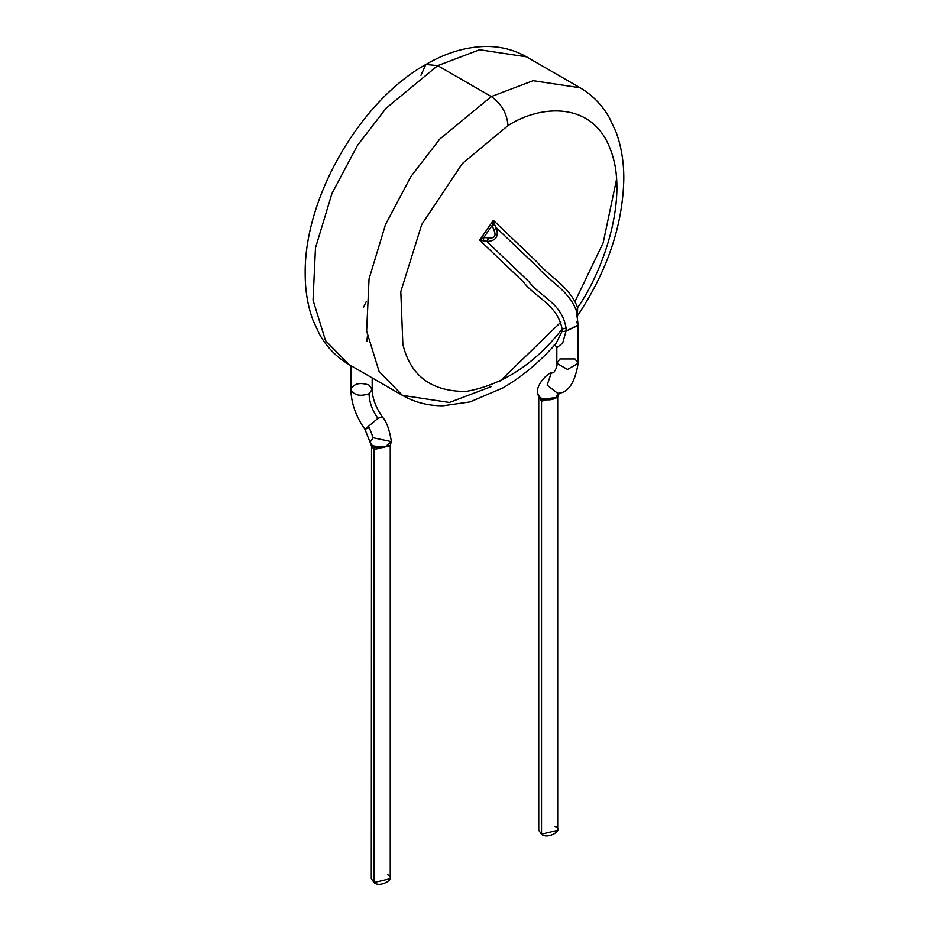 <?xml version="1.0" encoding="UTF-8"?>
<svg xmlns="http://www.w3.org/2000/svg" width="929" height="929" viewBox="0 0 929 929"><rect width="100%" height="100%" fill="white"/><g stroke="black" fill="none" stroke-linecap="round" stroke-linejoin="round"><path stroke-width="1.39" d="M554.927 826.473C565.25 829.69 547.1 840.176 541.526 834.207L541.526 826.473M541.526 834.207L557.702 830.34L557.702 397.275L541.108 399.516L538.75 397.275L538.75 830.34L541.526 834.207L541.526 401.142L538.75 397.368L541.526 401.142L541.526 834.207M557.69 397.38L541.526 401.142L557.69 397.38M541.108 399.516L541.526 401.142L541.108 399.516L557.458 397.693L558.91 393.989L555.797 398.146C550.34 400.608 545.091 400.376 540.039 397.449L541.108 399.516M554.079 345.112L556.819 346.61L556.819 363.297L559.943 358.942L575.016 358.942L578.14 363.297L567.48 369.452L556.819 363.297C557.505 365.387 556.541 368.383 553.916 372.274L551.106 373.365L553.916 372.274L551.106 373.365L547.123 385.152L557.76 393.385L547.123 385.152L551.106 373.365L553.069 372.599C550.154 370.508 535.499 384.246 537.601 393.281L538.971 397.682L540.515 399.145L540.039 397.449C545.091 400.376 550.34 400.608 555.797 398.146L559.223 392.421M558.166 393.292L555.797 398.146L558.166 393.292M537.601 393.281L540.039 397.449M387.474 874.816C397.809 878.033 379.647 888.519 374.073 882.55L374.073 874.816M576.317 321.573L578.14 325.011L576.375 310.716C568.629 290.324 550.409 282.184 537.868 267.413L496.307 227.721L494.031 230.287C496.353 235.966 494.588 238.509 488.759 237.917L486.819 241.447C495.865 241.075 499.024 236.5 496.307 227.721L494.483 224.446L492.138 225.422L494.031 230.287L496.307 227.721C499.024 236.5 495.865 241.075 486.819 241.447L488.759 237.917L483.788 237.51L483.463 240.414L486.819 241.447L528.961 281.696C540.968 297.431 561.871 302.959 566.075 328.042L566.028 331.107L578.105 325.475M556.819 363.297L567.48 369.452L578.14 363.297L578.14 325.011L566.028 331.107L566.075 328.042L562.15 329.052C557.156 304.108 535.708 298.058 523.271 281.812L479.654 240.158L493.357 220.324L479.654 240.158L523.271 281.812C535.708 298.058 557.156 304.108 562.15 329.052L566.075 328.042C561.871 302.959 540.968 297.431 528.961 281.696L486.819 241.447L479.654 240.158L483.788 237.51L479.654 240.158L483.463 240.414L483.788 237.51L492.138 225.422L483.788 237.51L488.759 237.917C494.588 238.509 496.353 235.966 494.031 230.287L492.138 225.422L493.357 220.324L492.138 225.422L494.483 224.446L496.307 227.721L537.868 267.413C550.409 282.184 568.629 290.324 576.375 310.716L577.629 307.696C569.489 286.225 550.305 277.655 537.113 262.106L493.357 220.324L494.483 224.446M372.436 445.723L370.09 442.216L373.203 437.745L369.289 427.688L364.958 429.279L371.53 446.036L371.298 878.683L374.073 882.55L390.25 878.683L390.25 445.618L373.655 447.848L371.519 446.025L373.655 447.848L374.073 449.485L371.31 445.711L374.073 449.485L374.073 882.55L374.073 449.485L390.25 445.699L374.073 449.485L373.655 447.848L390.052 445.978L391.399 441.623L384.397 447.511L372.436 445.723L372.877 447.348L372.436 445.723L384.409 447.511L391.399 441.6C389.483 429.465 386.429 421.197 382.214 416.773L377.894 418.364L364.958 429.279L377.894 418.364L382.214 416.773C375.664 407.192 372.308 398.076 372.181 389.402L369.057 393.745C359.825 396.718 353.752 395.266 350.86 389.402C353.752 383.538 359.825 382.086 369.057 385.047L372.181 389.402L372.181 377.894M562.15 329.052L561.882 331.63L566.028 331.107L561.882 331.63L555.972 343.556L561.882 331.63L562.15 329.052C534.663 364.04 502.659 384.838 466.149 391.434C431.544 391.643 410.444 375.931 402.861 344.311C410.444 375.931 431.544 391.643 466.149 391.434C502.659 384.838 534.663 364.04 562.15 329.052M556.97 347.643L562.695 342.987L566.028 331.107M493.357 220.324L537.113 262.106C550.305 277.655 569.489 286.225 577.629 307.696L576.375 310.716L576.886 312.771M577.629 307.696C604.105 269.793 629.154 196.425 610.399 149.43C592.795 101.284 540.91 104.431 508.035 125.566L462.421 163.481L421.743 224.481L400.805 291.613L402.861 344.311L400.805 291.613L421.743 224.481L462.421 163.481L508.035 125.566C540.91 104.431 592.795 101.284 610.399 149.43C629.154 196.425 604.105 269.793 577.629 307.696L577.466 315.744M369.289 427.688L373.203 437.745L391.399 441.623M491.29 96.57L439.731 139.118L411.094 176.278L385.547 224.4L369.045 278.932L366.63 331.084L379.113 371.542L402.489 395.394L379.113 371.542L366.63 331.084L369.045 278.932L385.547 224.4L411.094 176.278L439.731 139.118L491.29 96.57C501.393 103.63 506.967 113.292 508.035 125.566C506.967 113.292 501.393 103.63 491.29 96.57L533.153 80.695L580.091 87.767L533.153 80.695L491.29 96.57L437.71 65.634L386.15 108.182L357.514 145.342L331.967 193.453L315.465 247.997L313.038 300.148L325.522 340.606L348.909 364.458L325.522 340.606L313.038 300.148L315.465 247.997L331.967 193.453L357.514 145.342L386.15 108.182L437.71 65.634L491.29 96.57M499.965 381.238L560.953 322.026M575.179 301.066L603.153 242.899L616.577 179.262M491.29 386.592L449.427 402.466L402.489 395.394L348.909 364.458C336.635 357.259 326.869 347.249 319.599 334.463L312.957 320.191C307.743 306.036 305.165 290.498 305.188 273.59C304.189 196.96 360.661 100.646 425.865 64.461L437.71 65.634L425.865 64.461L420.965 75.295L425.865 64.461C445.897 52.79 465.94 46.787 486.006 46.45C500.673 46.369 514.178 49.829 526.511 56.832L479.573 49.748L437.71 65.634L479.573 49.748L526.511 56.832L580.091 87.767C592.365 94.967 602.131 104.965 609.401 117.762L616.043 132.034C621.257 146.19 623.835 161.727 623.812 178.635C622.871 225.375 607.264 271.349 576.99 316.557M350.86 365.585L350.86 389.402C353.752 395.266 359.825 396.718 369.057 393.745C369.254 402.025 372.204 410.235 377.894 418.364C372.204 410.235 369.254 402.025 369.057 393.745L372.181 389.402M366.839 341.268L367.361 336.565M578.14 363.297C574.993 382.841 568.2 392.862 557.76 393.385M577.037 313.491L576.909 312.852M402.489 395.394C414.857 402.42 428.397 405.88 443.11 405.776L469.946 401.932L502.821 387.95C521.808 376.942 539.552 362.113 556.065 343.463M350.86 389.402C351.208 403.256 355.912 416.54 364.958 429.279M366.142 301.797L363.611 307.127L366.142 301.797"/></g></svg>
